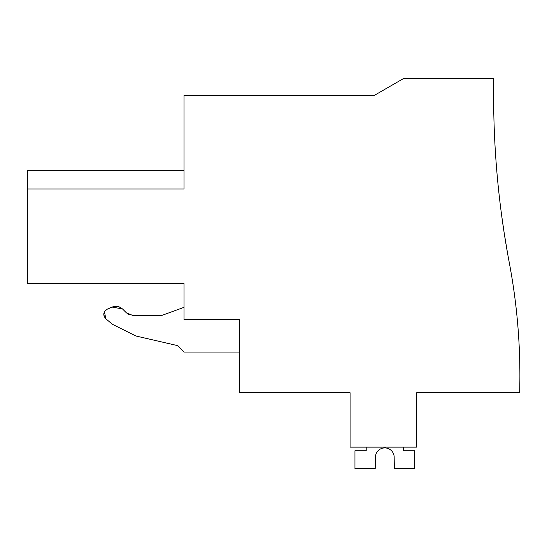 <?xml version="1.0" encoding="UTF-8"?>
<svg xmlns="http://www.w3.org/2000/svg" width="547" height="547" viewBox="0 0 547 547"><rect width="100%" height="100%" fill="white"/><g stroke="black" fill="none" stroke-linecap="round" stroke-linejoin="round"><path stroke-width="0.82" d="M239.381 319.544L239.381 392.719L350.08 392.719L350.08 447.131L416.691 447.131L416.691 392.719L519.65 392.719A606.192 606.192 0 0 0 509.325 262.888A900.649 900.649 0 0 1 493.784 78.426L403.727 78.426L374.476 95.315L184.024 95.315L184.024 188.968L27.35 188.968L27.35 283.64L184.024 283.64L184.024 319.544L239.381 319.544L184.024 319.544M27.35 188.968L27.35 170.671L184.024 170.671M504.149 232.762C508.512 259.312 508.505 259.278 504.136 232.653L504.149 232.762C500.314 206.137 500.307 206.103 504.136 232.653C508.505 259.278 508.512 259.312 504.149 232.762L504.136 232.653C500.307 206.103 500.314 206.137 504.149 232.762C508.512 259.312 508.505 259.278 504.136 232.653L504.149 232.762C500.314 206.137 500.307 206.103 504.136 232.653C508.505 259.278 508.512 259.312 504.149 232.762L504.136 232.653C500.307 206.103 500.314 206.137 504.149 232.762C508.512 259.312 508.505 259.278 504.136 232.653L504.149 232.762C500.314 206.137 500.307 206.103 504.136 232.653C500.307 206.103 500.314 206.137 504.149 232.762C508.512 259.312 508.505 259.278 504.136 232.653L504.149 232.762C508.512 259.312 508.505 259.278 504.136 232.653L504.149 232.762C500.314 206.137 500.307 206.103 504.136 232.653C508.505 259.278 508.512 259.312 504.149 232.762L504.136 232.653C500.307 206.103 500.314 206.137 504.149 232.762C500.314 206.137 500.307 206.103 504.136 232.653C508.505 259.278 508.512 259.312 504.149 232.762L504.136 232.653C508.505 259.278 508.512 259.312 504.149 232.762L504.136 232.653C500.307 206.103 500.314 206.137 504.149 232.762C508.512 259.312 508.505 259.278 504.136 232.653L504.149 232.762C500.314 206.137 500.307 206.103 504.136 232.653C508.505 259.278 508.512 259.312 504.149 232.762L504.136 232.653C500.307 206.103 500.314 206.137 504.149 232.762C508.512 259.312 508.505 259.278 504.136 232.653L504.149 232.762C500.314 206.137 500.307 206.103 504.136 232.653C508.505 259.278 508.512 259.312 504.149 232.762L504.136 232.653C500.307 206.103 500.314 206.137 504.149 232.762C500.314 206.137 500.307 206.103 504.136 232.653C508.505 259.278 508.512 259.312 504.149 232.762L504.136 232.653C500.307 206.103 500.314 206.137 504.149 232.762C508.512 259.312 508.505 259.278 504.136 232.653L504.149 232.762C500.314 206.137 500.307 206.103 504.136 232.653C508.505 259.278 508.512 259.312 504.149 232.762L504.136 232.653C500.307 206.103 500.314 206.137 504.149 232.762C508.512 259.312 508.505 259.278 504.136 232.653L507.575 253.35L504.149 232.762M132.962 315.537L126.357 312.795L129.407 314.819M132.989 315.544L161.509 315.544L132.989 315.544M104.586 311.475L107.007 309.301L113.92 306.354M114.152 306.313L118.378 306.511M118.754 306.621L122.466 308.905L111.868 307.038L107.007 309.301C103.198 312.002 102.781 315.14 105.769 318.716L104.47 311.667M112.381 324.268L105.769 318.716L112.381 324.268L135.902 335.995L112.381 324.268L135.902 335.995L177.802 345.67L135.902 335.995M184.024 351.885L177.802 345.67L184.024 352.077L239.381 352.077M184.024 307.339L161.509 315.544M126.357 312.795L122.466 308.905L118.733 306.614M118.439 306.525L111.868 307.038M107.007 309.301L104.573 311.503M104.463 311.687L103.766 314.751M103.786 314.949L105.769 318.716M403.371 447.131L403.371 450.749L414.626 450.749L414.626 468.574L394.373 468.574L394.141 456.492A9.381 9.381 -90 0 0 375.447 456.492L375.215 468.574L354.962 468.574L354.962 450.749L366.216 450.749L366.216 447.131M394.141 456.492A9.381 9.381 -90 0 0 375.447 456.492A9.381 9.381 -90 0 1 394.141 456.492A9.381 9.381 -90 0 0 375.447 456.492A9.381 9.381 -90 0 1 394.141 456.492A9.381 9.381 -90 0 0 375.447 456.492A9.381 9.381 -90 0 1 394.141 456.492A9.381 9.381 -90 0 0 375.447 456.492A9.381 9.381 -90 0 1 394.141 456.492A9.381 9.381 -90 0 0 375.447 456.492A9.381 9.381 -90 0 1 394.141 456.492A9.381 9.381 -90 0 0 375.447 456.492A9.381 9.381 -90 0 1 394.141 456.492A9.381 9.381 -90 0 0 375.447 456.492A9.381 9.381 -90 0 1 394.141 456.492A9.381 9.381 -90 0 0 375.447 456.492A9.381 9.381 -90 0 1 394.141 456.492A9.381 9.381 -90 0 0 375.447 456.492"/></g></svg>
